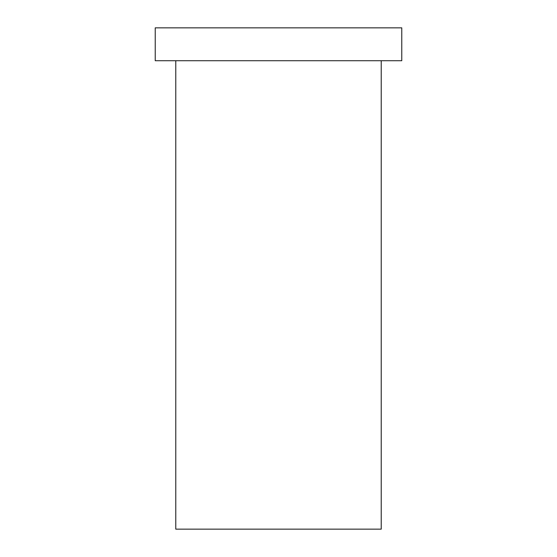 <?xml version="1.0" encoding="UTF-8"?>
<svg xmlns="http://www.w3.org/2000/svg" width="557" height="557" viewBox="0 0 557 557"><rect width="100%" height="100%" fill="white"/><g stroke="black" fill="none" stroke-linecap="round" stroke-linejoin="round"><path stroke-width="0.84" d="M175.775 60.72L175.775 529.15L381.225 529.15L381.225 60.72M155.229 27.85L401.771 27.85L401.771 60.72L155.229 60.72L155.229 27.85"/></g></svg>
